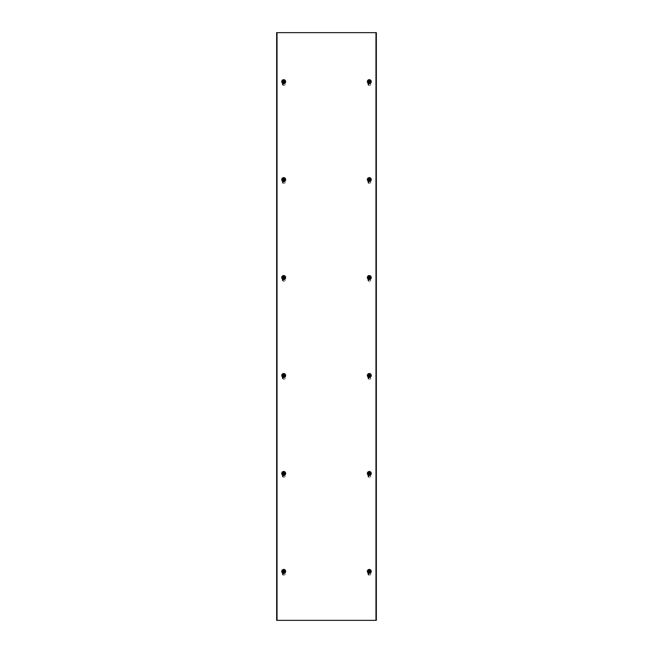 <?xml version="1.0" encoding="UTF-8"?>
<svg xmlns="http://www.w3.org/2000/svg" width="653" height="653" viewBox="0 0 653 653"><rect width="100%" height="100%" fill="white"/><g stroke="black" fill="none" stroke-linecap="round" stroke-linejoin="round"><path stroke-width="0.49" stroke-dasharray="3.27 2.45" d="M276.643 32.65L376.357 32.65L376.357 620.35L376.161 32.65L376.161 620.35L276.839 620.35L276.839 32.65L276.643 620.35L276.643 32.65M370.529 571.375A1.224 1.224 0 0 1 369.304 572.599A1.224 1.224 0 0 1 368.08 571.375A1.224 1.224 0 0 1 369.304 570.151A1.224 1.224 0 0 1 370.529 571.375A1.224 1.224 0 0 1 369.304 572.599A1.224 1.224 0 0 1 368.08 571.375A1.224 1.224 0 0 1 369.304 570.151A1.224 1.224 0 0 1 370.529 571.375M282.471 571.375A1.224 1.224 0 0 0 283.696 572.599A1.224 1.224 0 0 0 284.92 571.375A1.224 1.224 0 0 0 283.696 570.151A1.224 1.224 0 0 0 282.471 571.375A1.224 1.224 0 0 0 283.696 572.599A1.224 1.224 0 0 0 284.92 571.375A1.224 1.224 0 0 0 283.696 570.151A1.224 1.224 0 0 0 282.471 571.375M370.529 473.425A1.224 1.224 0 0 1 369.304 474.649A1.224 1.224 0 0 1 368.08 473.425A1.224 1.224 0 0 1 369.304 472.201A1.224 1.224 0 0 1 370.529 473.425A1.224 1.224 0 0 1 369.304 474.649A1.224 1.224 0 0 1 368.08 473.425A1.224 1.224 0 0 1 369.304 472.201A1.224 1.224 0 0 1 370.529 473.425M282.471 473.425A1.224 1.224 0 0 0 283.696 474.649A1.224 1.224 0 0 0 284.92 473.425A1.224 1.224 0 0 0 283.696 472.201A1.224 1.224 0 0 0 282.471 473.425A1.224 1.224 0 0 0 283.696 474.649A1.224 1.224 0 0 0 284.92 473.425A1.224 1.224 0 0 0 283.696 472.201A1.224 1.224 0 0 0 282.471 473.425M370.529 375.475A1.224 1.224 0 0 1 369.304 376.699A1.224 1.224 0 0 1 368.08 375.475A1.224 1.224 0 0 1 369.304 374.251A1.224 1.224 0 0 1 370.529 375.475A1.224 1.224 0 0 1 369.304 376.699A1.224 1.224 0 0 1 368.08 375.475A1.224 1.224 0 0 1 369.304 374.251A1.224 1.224 0 0 1 370.529 375.475M282.471 375.475A1.224 1.224 0 0 0 283.696 376.699A1.224 1.224 0 0 0 284.92 375.475A1.224 1.224 0 0 0 283.696 374.251A1.224 1.224 0 0 0 282.471 375.475A1.224 1.224 0 0 0 283.696 376.699A1.224 1.224 0 0 0 284.92 375.475A1.224 1.224 0 0 0 283.696 374.251A1.224 1.224 0 0 0 282.471 375.475M370.529 277.525A1.224 1.224 0 0 1 369.304 278.749A1.224 1.224 0 0 1 368.08 277.525A1.224 1.224 0 0 1 369.304 276.301A1.224 1.224 0 0 1 370.529 277.525A1.224 1.224 0 0 1 369.304 278.749A1.224 1.224 0 0 1 368.08 277.525A1.224 1.224 0 0 1 369.304 276.301A1.224 1.224 0 0 1 370.529 277.525M282.471 277.525A1.224 1.224 0 0 0 283.696 278.749A1.224 1.224 0 0 0 284.92 277.525A1.224 1.224 0 0 0 283.696 276.301A1.224 1.224 0 0 0 282.471 277.525A1.224 1.224 0 0 0 283.696 278.749A1.224 1.224 0 0 0 284.92 277.525A1.224 1.224 0 0 0 283.696 276.301A1.224 1.224 0 0 0 282.471 277.525M370.529 179.575A1.224 1.224 0 0 1 369.304 180.799A1.224 1.224 0 0 1 368.08 179.575A1.224 1.224 0 0 1 369.304 178.351A1.224 1.224 0 0 1 370.529 179.575A1.224 1.224 0 0 1 369.304 180.799A1.224 1.224 0 0 1 368.08 179.575A1.224 1.224 0 0 1 369.304 178.351A1.224 1.224 0 0 1 370.529 179.575M282.471 179.575A1.224 1.224 0 0 0 283.696 180.799A1.224 1.224 0 0 0 284.92 179.575A1.224 1.224 0 0 0 283.696 178.351A1.224 1.224 0 0 0 282.471 179.575A1.224 1.224 0 0 0 283.696 180.799A1.224 1.224 0 0 0 284.92 179.575A1.224 1.224 0 0 0 283.696 178.351A1.224 1.224 0 0 0 282.471 179.575M370.529 81.625A1.224 1.224 0 0 1 369.304 82.849A1.224 1.224 0 0 1 368.08 81.625A1.224 1.224 0 0 1 369.304 80.401A1.224 1.224 0 0 1 370.529 81.625A1.224 1.224 0 0 1 369.304 82.849A1.224 1.224 0 0 1 368.08 81.625A1.224 1.224 0 0 1 369.304 80.401A1.224 1.224 0 0 1 370.529 81.625M282.471 81.625A1.224 1.224 0 0 0 283.696 82.849A1.224 1.224 0 0 0 284.92 81.625A1.224 1.224 0 0 0 283.696 80.401A1.224 1.224 0 0 0 282.471 81.625A1.224 1.224 0 0 0 283.696 82.849A1.224 1.224 0 0 0 284.92 81.625A1.224 1.224 0 0 0 283.696 80.401A1.224 1.224 0 0 0 282.471 81.625M368.659 570.314L368.431 570.093A1.551 1.551 0 0 1 370.178 570.093L369.949 570.314A1.241 1.241 0 0 0 368.659 570.314L368.725 570.387A1.143 1.143 0 0 0 368.316 570.795L367.941 570.42A1.665 1.665 0 0 0 367.655 571.604L367.655 571.604A1.665 1.665 0 0 0 367.941 572.33L368.316 571.955A1.143 1.143 0 0 0 368.725 572.363L368.349 572.738A1.665 1.665 0 0 0 369.076 573.024L369.076 573.024A1.665 1.665 0 0 0 369.533 573.024L369.533 573.024A1.665 1.665 0 0 0 370.259 572.738L369.884 572.363A1.143 1.143 0 0 0 370.292 571.955L370.667 572.33A1.665 1.665 0 0 0 370.953 571.604L371.247 571.636A1.959 1.959 0 0 1 367.361 571.636A1.959 1.959 0 0 1 369.565 569.432A1.959 1.959 0 0 1 371.247 571.114L370.953 571.146A1.665 1.665 0 0 1 370.953 571.604A1.665 1.665 0 0 0 370.667 570.42L370.292 570.795A1.143 1.143 0 0 0 369.304 570.232A1.143 1.143 0 0 1 370.447 571.375A1.143 1.143 0 0 1 369.304 572.518A1.143 1.143 0 0 0 369.884 572.363L370.259 572.738M370.586 570.502A1.551 1.551 0 0 1 370.586 572.248L370.365 572.02A1.241 1.241 0 0 0 370.365 570.73L370.667 570.42M370.365 570.73L370.292 570.795A1.143 1.143 0 0 1 370.292 571.955L370.365 572.02M369.884 570.387A1.143 1.143 0 0 0 368.161 571.375A1.143 1.143 0 0 0 369.304 572.518A1.143 1.143 0 0 1 368.725 572.363L368.659 572.436A1.241 1.241 0 0 0 369.949 572.436M368.969 572.175L369.835 571.979L369.835 570.771L368.969 570.575L368.969 572.175L369.81 571.963L369.81 570.787L368.798 570.787L368.994 572.159M369.304 570.738L369.304 572.012L369.304 570.738M369.059 571.13L369.549 571.13L369.304 571.865L368.912 571.13M368.725 570.387A1.143 1.143 0 0 1 369.304 570.232A1.143 1.143 0 0 0 368.725 570.387L368.349 570.012A1.665 1.665 0 0 1 369.076 569.726L369.076 569.726A1.665 1.665 0 0 1 369.533 569.726L369.533 569.726A1.665 1.665 0 0 0 369.076 569.726L369.059 569.726M370.259 570.012A1.665 1.665 0 0 0 369.533 569.726M370.953 571.146L371.247 571.114A1.959 1.959 0 0 1 371.247 571.636L370.953 571.604M369.533 573.024A1.665 1.665 0 0 1 369.076 573.024L369.059 573.024M370.178 572.657A1.551 1.551 0 0 1 368.431 572.657M368.243 572.02L368.316 571.955A1.143 1.143 0 0 1 368.316 570.795L368.243 570.73A1.241 1.241 0 0 0 368.243 572.02L367.941 572.33M367.655 571.13L367.655 571.146A1.665 1.665 0 0 0 367.655 571.604M368.023 572.248A1.551 1.551 0 0 1 368.023 570.502M368.57 572.942L367.933 572.942L367.933 574.477L368.57 572.942L370.675 572.746L370.675 574.534A1.763 1.526 0 0 1 368.961 575.073L368.961 575.269A1.763 1.526 180 0 0 370.675 574.73M367.933 573.334L370.675 573.334L367.933 573.334L367.933 570.461A1.763 1.763 0 0 1 369.304 569.808A1.763 1.763 0 0 0 367.933 570.461L367.933 572.746L370.675 572.746L367.933 572.746L367.933 573.448L370.675 573.432M367.933 574.477L368.667 575.154L368.129 574.305M368.961 575.073L368.961 573.236L368.961 575.073M368.57 573.334L368.961 575.269L368.961 573.334M370.675 574.534L370.675 572.942L367.933 572.942M370.675 570.461L370.675 572.746L370.675 570.461A1.763 1.763 0 0 0 369.304 569.808A1.763 1.763 0 0 1 370.675 570.461M368.749 570.551L369.859 570.551L369.859 572.199L368.749 572.199L368.749 570.551L368.749 572.199L369.859 572.199L369.859 570.551L368.749 570.551M368.659 472.364L368.431 472.143A1.551 1.551 0 0 1 370.178 472.143L369.949 472.364A1.241 1.241 0 0 0 368.659 472.364L368.725 472.437A1.143 1.143 0 0 0 368.316 472.845L367.941 472.47A1.665 1.665 0 0 0 367.655 473.654L367.655 473.654A1.665 1.665 0 0 0 367.941 474.38L368.316 474.005A1.143 1.143 0 0 0 368.725 474.413L368.349 474.788A1.665 1.665 0 0 0 369.076 475.074L369.076 475.074A1.665 1.665 0 0 0 369.533 475.074L369.533 475.074A1.665 1.665 0 0 0 370.259 474.788L369.884 474.413A1.143 1.143 0 0 0 370.292 474.005L370.667 474.38A1.665 1.665 0 0 0 370.953 473.654L371.247 473.686A1.959 1.959 0 0 1 367.361 473.686A1.959 1.959 0 0 1 369.565 471.482A1.959 1.959 0 0 1 371.247 473.164L370.953 473.196A1.665 1.665 0 0 1 370.953 473.654A1.665 1.665 0 0 0 370.667 472.47L370.292 472.845A1.143 1.143 0 0 0 369.304 472.282A1.143 1.143 0 0 1 370.447 473.425A1.143 1.143 0 0 1 369.304 474.568A1.143 1.143 0 0 0 369.884 474.413L370.259 474.788M370.586 472.552A1.551 1.551 0 0 1 370.586 474.298L370.365 474.07A1.241 1.241 0 0 0 370.365 472.78L370.667 472.47M370.365 472.78L370.292 472.845A1.143 1.143 0 0 1 370.292 474.005L370.365 474.07M369.884 472.437A1.143 1.143 0 0 0 368.161 473.425A1.143 1.143 0 0 0 369.304 474.568A1.143 1.143 0 0 1 368.725 474.413L368.659 474.486A1.241 1.241 0 0 0 369.949 474.486M368.969 474.225L369.835 474.029L369.835 472.821L368.969 472.625L368.969 474.225L369.81 474.013L369.81 472.837L368.798 472.837L368.994 474.209M369.304 472.788L369.304 474.062L369.304 472.788M369.059 473.18L369.549 473.18L369.304 473.915L368.912 473.18M368.725 472.437A1.143 1.143 0 0 1 369.304 472.282A1.143 1.143 0 0 0 368.725 472.437L368.349 472.062A1.665 1.665 0 0 1 369.076 471.776L369.076 471.776A1.665 1.665 0 0 1 369.533 471.776L369.533 471.776A1.665 1.665 0 0 0 369.076 471.776L369.059 471.776M370.259 472.062A1.665 1.665 0 0 0 369.533 471.776M370.953 473.196L371.247 473.164A1.959 1.959 0 0 1 371.247 473.686L370.953 473.654M369.533 475.074A1.665 1.665 0 0 1 369.076 475.074L369.059 475.074M370.178 474.707A1.551 1.551 0 0 1 368.431 474.707M368.243 474.07L368.316 474.005A1.143 1.143 0 0 1 368.316 472.845L368.243 472.78A1.241 1.241 0 0 0 368.243 474.07L367.941 474.38M367.655 473.18L367.655 473.196A1.665 1.665 0 0 0 367.655 473.654M368.023 474.298A1.551 1.551 0 0 1 368.023 472.552M368.57 474.992L367.933 474.992L367.933 476.527L368.57 474.992L370.675 474.796L370.675 476.584A1.763 1.526 0 0 1 368.961 477.123L368.961 477.319A1.763 1.526 180 0 0 370.675 476.78M367.933 475.384L370.675 475.384L367.933 475.384L367.933 472.511A1.763 1.763 0 0 1 369.304 471.858A1.763 1.763 0 0 0 367.933 472.511L367.933 474.796L370.675 474.796L367.933 474.796L367.933 475.498L370.675 475.482M367.933 476.527L368.667 477.204L368.129 476.355M368.961 477.123L368.961 475.286L368.961 477.123M368.57 475.384L368.961 477.319L368.961 475.384M370.675 476.584L370.675 474.992L367.933 474.992M370.675 472.511L370.675 474.796L370.675 472.511A1.763 1.763 0 0 0 369.304 471.858A1.763 1.763 0 0 1 370.675 472.511M368.749 472.601L369.859 472.601L369.859 474.249L368.749 474.249L368.749 472.601L368.749 474.249L369.859 474.249L369.859 472.601L368.749 472.601M368.659 374.414L368.431 374.193A1.551 1.551 0 0 1 370.178 374.193L369.949 374.414A1.241 1.241 0 0 0 368.659 374.414L368.725 374.487A1.143 1.143 0 0 0 368.316 374.895L367.941 374.52A1.665 1.665 0 0 0 367.655 375.704L367.655 375.704A1.665 1.665 0 0 0 367.941 376.43L368.316 376.055A1.143 1.143 0 0 0 368.725 376.463L368.349 376.838A1.665 1.665 0 0 0 369.076 377.124L369.076 377.124A1.665 1.665 0 0 0 369.533 377.124L369.533 377.124A1.665 1.665 0 0 0 370.259 376.838L369.884 376.463A1.143 1.143 0 0 0 370.292 376.055L370.667 376.43A1.665 1.665 0 0 0 370.953 375.704L371.247 375.736A1.959 1.959 0 0 1 367.361 375.736A1.959 1.959 0 0 1 369.565 373.532A1.959 1.959 0 0 1 371.247 375.214L370.953 375.246A1.665 1.665 0 0 1 370.953 375.704A1.665 1.665 0 0 0 370.667 374.52L370.292 374.895A1.143 1.143 0 0 0 369.304 374.332A1.143 1.143 0 0 1 370.447 375.475A1.143 1.143 0 0 1 369.304 376.618A1.143 1.143 0 0 0 369.884 376.463L370.259 376.838M370.586 374.602A1.551 1.551 0 0 1 370.586 376.348L370.365 376.12A1.241 1.241 0 0 0 370.365 374.83L370.667 374.52M370.365 374.83L370.292 374.895A1.143 1.143 0 0 1 370.292 376.055L370.365 376.12M369.884 374.487A1.143 1.143 0 0 0 368.161 375.475A1.143 1.143 0 0 0 369.304 376.618A1.143 1.143 0 0 1 368.725 376.463L368.659 376.536A1.241 1.241 0 0 0 369.949 376.536M368.969 376.275L369.835 376.079L369.835 374.871L368.969 374.675L368.969 376.275L369.81 376.063L369.81 374.887L368.798 374.887L368.994 376.259M369.304 374.838L369.304 376.112L369.304 374.838M369.059 375.23L369.549 375.23L369.304 375.965L368.912 375.23M368.725 374.487A1.143 1.143 0 0 1 369.304 374.332A1.143 1.143 0 0 0 368.725 374.487L368.349 374.112A1.665 1.665 0 0 1 369.076 373.826L369.076 373.826A1.665 1.665 0 0 1 369.533 373.826L369.533 373.826A1.665 1.665 0 0 0 369.076 373.826L369.059 373.826M370.259 374.112A1.665 1.665 0 0 0 369.533 373.826M370.953 375.246L371.247 375.214A1.959 1.959 0 0 1 371.247 375.736L370.953 375.704M369.533 377.124A1.665 1.665 0 0 1 369.076 377.124L369.059 377.124M370.178 376.757A1.551 1.551 0 0 1 368.431 376.757M368.243 376.12L368.316 376.055A1.143 1.143 0 0 1 368.316 374.895L368.243 374.83A1.241 1.241 0 0 0 368.243 376.12L367.941 376.43M367.655 375.23L367.655 375.246A1.665 1.665 0 0 0 367.655 375.704M368.023 376.348A1.551 1.551 0 0 1 368.023 374.602M368.57 377.042L367.933 377.042L367.933 378.577L368.57 377.042L370.675 376.846L370.675 378.634A1.763 1.526 0 0 1 368.961 379.173L368.961 379.369A1.763 1.526 180 0 0 370.675 378.83M367.933 377.434L370.675 377.434L367.933 377.434L367.933 374.561A1.763 1.763 0 0 1 369.304 373.908A1.763 1.763 0 0 0 367.933 374.561L367.933 376.846L370.675 376.846L367.933 376.846L367.933 377.548L370.675 377.532M367.933 378.577L368.863 379.083L368.129 378.405M368.961 379.173L368.961 377.336L368.961 379.173M368.57 377.434L368.961 379.369L368.961 377.434M370.675 378.634L370.675 377.042L367.933 377.042M370.675 374.561L370.675 376.846L370.675 374.561A1.763 1.763 0 0 0 369.304 373.908A1.763 1.763 0 0 1 370.675 374.561M368.749 374.651L369.859 374.651L369.859 376.299L368.749 376.299L368.749 374.651L368.749 376.299L369.859 376.299L369.859 374.651L368.749 374.651M368.659 276.464L368.431 276.243A1.551 1.551 0 0 1 370.178 276.243L369.949 276.464A1.241 1.241 0 0 0 368.659 276.464L368.725 276.537A1.143 1.143 0 0 0 368.316 276.945L367.941 276.57A1.665 1.665 0 0 0 367.655 277.754L367.655 277.754A1.665 1.665 0 0 0 367.941 278.48L368.316 278.105A1.143 1.143 0 0 0 368.725 278.513L368.349 278.888A1.665 1.665 0 0 0 369.076 279.174L369.076 279.174A1.665 1.665 0 0 0 369.533 279.174L369.533 279.174A1.665 1.665 0 0 0 370.259 278.888L369.884 278.513A1.143 1.143 0 0 0 370.292 278.105L370.667 278.48A1.665 1.665 0 0 0 370.953 277.754L371.247 277.786A1.959 1.959 0 0 1 367.361 277.786A1.959 1.959 0 0 1 369.565 275.582A1.959 1.959 0 0 1 371.247 277.264L370.953 277.296A1.665 1.665 0 0 1 370.953 277.754A1.665 1.665 0 0 0 370.667 276.57L370.292 276.945A1.143 1.143 0 0 0 369.304 276.382A1.143 1.143 0 0 1 370.447 277.525A1.143 1.143 0 0 1 369.304 278.668A1.143 1.143 0 0 0 369.884 278.513L370.259 278.888M370.586 276.652A1.551 1.551 0 0 1 370.586 278.398L370.365 278.17A1.241 1.241 0 0 0 370.365 276.88L370.667 276.57M370.365 276.88L370.292 276.945A1.143 1.143 0 0 1 370.292 278.105L370.365 278.17M369.884 276.537A1.143 1.143 0 0 0 368.161 277.525A1.143 1.143 0 0 0 369.304 278.668A1.143 1.143 0 0 1 368.725 278.513L368.659 278.586A1.241 1.241 0 0 0 369.949 278.586M368.969 278.325L369.835 278.129L369.835 276.921L368.969 276.725L368.969 278.325L369.81 278.113L369.81 276.937L368.798 276.937L368.994 278.309M369.304 276.888L369.304 278.162L369.304 276.888M369.059 277.28L369.549 277.28L369.304 278.015L368.912 277.28M368.725 276.537A1.143 1.143 0 0 1 369.304 276.382A1.143 1.143 0 0 0 368.725 276.537L368.349 276.162A1.665 1.665 0 0 1 369.076 275.876L369.076 275.876A1.665 1.665 0 0 1 369.533 275.876L369.533 275.876A1.665 1.665 0 0 0 369.076 275.876L369.059 275.876M370.259 276.162A1.665 1.665 0 0 0 369.533 275.876M370.953 277.296L371.247 277.264A1.959 1.959 0 0 1 371.247 277.786L370.953 277.754M369.533 279.174A1.665 1.665 0 0 1 369.076 279.174L369.059 279.174M370.178 278.807A1.551 1.551 0 0 1 368.431 278.807M368.243 278.17L368.316 278.105A1.143 1.143 0 0 1 368.316 276.945L368.243 276.88A1.241 1.241 0 0 0 368.243 278.17L367.941 278.48M367.655 277.28L367.655 277.296A1.665 1.665 0 0 0 367.655 277.754M368.023 278.398A1.551 1.551 0 0 1 368.023 276.652M368.57 279.092L367.933 279.092L367.933 280.627L368.57 279.092L370.675 278.896L370.675 280.684A1.763 1.526 0 0 1 368.961 281.223L368.961 281.419A1.763 1.526 180 0 0 370.675 280.88M367.933 279.484L370.675 279.484L367.933 279.484L367.933 276.611A1.763 1.763 0 0 1 369.304 275.958A1.763 1.763 0 0 0 367.933 276.611L367.933 278.896L370.675 278.896L367.933 278.896L367.933 279.598L370.675 279.582M367.933 280.627L368.863 281.133L368.129 280.455M368.961 281.223L368.961 279.386L368.961 281.223M368.57 279.484L368.961 281.419L368.961 279.484M370.675 280.684L370.675 279.092L367.933 279.092M370.675 276.611L370.675 278.896L370.675 276.611A1.763 1.763 0 0 0 369.304 275.958A1.763 1.763 0 0 1 370.675 276.611M368.749 276.701L369.859 276.701L369.859 278.349L368.749 278.349L368.749 276.701L368.749 278.349L369.859 278.349L369.859 276.701L368.749 276.701M368.659 178.514L368.431 178.293A1.551 1.551 0 0 1 370.178 178.293L369.949 178.514A1.241 1.241 0 0 0 368.659 178.514L368.725 178.587A1.143 1.143 0 0 0 368.316 178.995L367.941 178.62A1.665 1.665 0 0 0 367.655 179.804L367.655 179.804A1.665 1.665 0 0 0 367.941 180.53L368.316 180.155A1.143 1.143 0 0 0 368.725 180.563L368.349 180.938A1.665 1.665 0 0 0 369.076 181.224L369.076 181.224A1.665 1.665 0 0 0 369.533 181.224L369.533 181.224A1.665 1.665 0 0 0 370.259 180.938L369.884 180.563A1.143 1.143 0 0 0 370.292 180.155L370.667 180.53A1.665 1.665 0 0 0 370.953 179.804L371.247 179.836A1.959 1.959 0 0 1 367.361 179.836A1.959 1.959 0 0 1 369.565 177.632A1.959 1.959 0 0 1 371.247 179.314L370.953 179.346A1.665 1.665 0 0 1 370.953 179.804A1.665 1.665 0 0 0 370.667 178.62L370.292 178.995A1.143 1.143 0 0 0 369.304 178.432A1.143 1.143 0 0 1 370.447 179.575A1.143 1.143 0 0 1 369.304 180.718A1.143 1.143 0 0 0 369.884 180.563L370.259 180.938M370.586 178.702A1.551 1.551 0 0 1 370.586 180.448L370.365 180.22A1.241 1.241 0 0 0 370.365 178.93L370.667 178.62M370.365 178.93L370.292 178.995A1.143 1.143 0 0 1 370.292 180.155L370.365 180.22M369.884 178.587A1.143 1.143 0 0 0 368.161 179.575A1.143 1.143 0 0 0 369.304 180.718A1.143 1.143 0 0 1 368.725 180.563L368.659 180.636A1.241 1.241 0 0 0 369.949 180.636M368.969 180.375L369.835 180.179L369.835 178.971L368.969 178.775L368.969 180.375L369.81 180.163L369.81 178.987L368.798 178.987L368.994 180.359M369.304 178.938L369.304 180.212L369.304 178.938M369.059 179.33L369.549 179.33L369.304 180.065L368.912 179.33M368.725 178.587A1.143 1.143 0 0 1 369.304 178.432A1.143 1.143 0 0 0 368.725 178.587L368.349 178.212A1.665 1.665 0 0 1 369.076 177.926L369.076 177.926A1.665 1.665 0 0 1 369.533 177.926L369.533 177.926A1.665 1.665 0 0 0 369.076 177.926L369.059 177.926M370.259 178.212A1.665 1.665 0 0 0 369.533 177.926M370.953 179.346L371.247 179.314A1.959 1.959 0 0 1 371.247 179.836L370.953 179.804M369.533 181.224A1.665 1.665 0 0 1 369.076 181.224L369.059 181.224M370.178 180.857A1.551 1.551 0 0 1 368.431 180.857M368.243 180.22L368.316 180.155A1.143 1.143 0 0 1 368.316 178.995L368.243 178.93A1.241 1.241 0 0 0 368.243 180.22L367.941 180.53M367.655 179.33L367.655 179.346A1.665 1.665 0 0 0 367.655 179.804M368.023 180.448A1.551 1.551 0 0 1 368.023 178.702M368.57 181.142L367.933 181.142L367.933 182.677L368.57 181.142L370.675 180.946L370.675 182.734A1.763 1.526 0 0 1 368.961 183.273L368.961 183.469A1.763 1.526 180 0 0 370.675 182.93M367.933 181.534L370.675 181.534L367.933 181.534L367.933 178.661A1.763 1.763 0 0 1 369.304 178.008A1.763 1.763 0 0 0 367.933 178.661L367.933 180.946L370.675 180.946L367.933 180.946L367.933 181.648L370.675 181.632M367.933 182.677L368.667 183.354L368.129 182.505M368.961 183.273L368.961 181.436L368.961 183.273M368.57 181.534L368.961 183.469L368.961 181.534M370.675 182.734L370.675 181.142L367.933 181.142M370.675 178.661L370.675 180.946L370.675 178.661A1.763 1.763 0 0 0 369.304 178.008A1.763 1.763 0 0 1 370.675 178.661M368.749 178.751L369.859 178.751L369.859 180.399L368.749 180.399L368.749 178.751L368.749 180.399L369.859 180.399L369.859 178.751L368.749 178.751M368.659 80.564L368.431 80.343A1.551 1.551 0 0 1 370.178 80.343L369.949 80.564A1.241 1.241 0 0 0 368.659 80.564L368.725 80.637A1.143 1.143 0 0 0 368.316 81.045L367.941 80.67A1.665 1.665 0 0 0 367.655 81.854L367.655 81.854A1.665 1.665 0 0 0 367.941 82.58L368.316 82.205A1.143 1.143 0 0 0 368.725 82.613L368.349 82.988A1.665 1.665 0 0 0 369.076 83.274L369.076 83.274A1.665 1.665 0 0 0 369.533 83.274L369.533 83.274A1.665 1.665 0 0 0 370.259 82.988L369.884 82.613A1.143 1.143 0 0 0 370.292 82.205L370.667 82.58A1.665 1.665 0 0 0 370.953 81.854L371.247 81.886A1.959 1.959 0 0 1 367.361 81.886A1.959 1.959 0 0 1 369.565 79.682A1.959 1.959 0 0 1 371.247 81.364L370.953 81.396A1.665 1.665 0 0 1 370.953 81.854A1.665 1.665 0 0 0 370.667 80.67L370.292 81.045A1.143 1.143 0 0 0 369.304 80.482A1.143 1.143 0 0 1 370.447 81.625A1.143 1.143 0 0 1 369.304 82.768A1.143 1.143 0 0 0 369.884 82.613L370.259 82.988M370.586 80.752A1.551 1.551 0 0 1 370.586 82.498L370.365 82.27A1.241 1.241 0 0 0 370.365 80.98L370.667 80.67M370.365 80.98L370.292 81.045A1.143 1.143 0 0 1 370.292 82.205L370.365 82.27M369.884 80.637A1.143 1.143 0 0 0 368.161 81.625A1.143 1.143 0 0 0 369.304 82.768A1.143 1.143 0 0 1 368.725 82.613L368.659 82.686A1.241 1.241 0 0 0 369.949 82.686M368.969 82.425L369.835 82.229L369.835 81.021L368.969 80.825L368.969 82.425L369.81 82.213L369.81 81.037L368.798 81.037L368.994 82.409M369.304 80.988L369.304 82.262L369.304 80.988M369.059 81.38L369.549 81.38L369.304 82.115L368.912 81.38M368.725 80.637A1.143 1.143 0 0 1 369.304 80.482A1.143 1.143 0 0 0 368.725 80.637L368.349 80.262A1.665 1.665 0 0 1 369.076 79.976L369.076 79.976A1.665 1.665 0 0 1 369.533 79.976L369.533 79.976A1.665 1.665 0 0 0 369.076 79.976L369.059 79.976M370.259 80.262A1.665 1.665 0 0 0 369.533 79.976M370.953 81.396L371.247 81.364A1.959 1.959 0 0 1 371.247 81.886L370.953 81.854M369.533 83.274A1.665 1.665 0 0 1 369.076 83.274L369.059 83.274M370.178 82.907A1.551 1.551 0 0 1 368.431 82.907M368.243 82.27L368.316 82.205A1.143 1.143 0 0 1 368.316 81.045L368.243 80.98A1.241 1.241 0 0 0 368.243 82.27L367.941 82.58M367.655 81.38L367.655 81.396A1.665 1.665 0 0 0 367.655 81.854M368.023 82.498A1.551 1.551 0 0 1 368.023 80.752M368.57 83.192L367.933 83.192L367.933 84.727L368.57 83.192L370.675 82.996L370.675 84.784A1.763 1.526 0 0 1 368.961 85.323L368.961 85.519A1.763 1.526 180 0 0 370.675 84.98M367.933 83.584L370.675 83.584L367.933 83.584L367.933 80.711A1.763 1.763 0 0 1 369.304 80.058A1.763 1.763 0 0 0 367.933 80.711L367.933 82.996L370.675 82.996L367.933 82.996L367.933 83.698L370.675 83.682M367.933 84.727L368.667 85.404L368.129 84.555M368.961 85.323L368.961 83.486L368.961 85.323M368.57 83.584L368.961 85.519L368.961 83.584M370.675 84.784L370.675 83.192L367.933 83.192M370.675 80.711L370.675 82.996L370.675 80.711A1.763 1.763 0 0 0 369.304 80.058A1.763 1.763 0 0 1 370.675 80.711M368.749 80.801L369.859 80.801L369.859 82.449L368.749 82.449L368.749 80.801L368.749 82.449L369.859 82.449L369.859 80.801L368.749 80.801M283.051 570.314L282.822 570.093A1.551 1.551 0 0 1 284.569 570.093L284.341 570.314A1.241 1.241 0 0 0 283.051 570.314L283.116 570.387A1.143 1.143 0 0 0 282.708 570.795L282.333 570.42A1.665 1.665 0 0 0 282.047 571.604L282.047 571.604A1.665 1.665 0 0 0 282.333 572.33L282.708 571.955A1.143 1.143 0 0 0 283.116 572.363L282.741 572.738A1.665 1.665 0 0 0 283.467 573.024L283.467 573.024A1.665 1.665 0 0 0 283.924 573.024L283.924 573.024A1.665 1.665 0 0 0 284.651 572.738L284.275 572.363A1.143 1.143 0 0 0 284.684 571.955L285.059 572.33A1.665 1.665 0 0 0 285.345 571.604L285.639 571.636A1.959 1.959 0 0 1 281.753 571.636A1.959 1.959 0 0 1 283.957 569.432A1.959 1.959 0 0 1 285.639 571.114L285.345 571.146A1.665 1.665 0 0 1 285.345 571.604A1.665 1.665 0 0 0 285.059 570.42L284.684 570.795A1.143 1.143 0 0 0 283.696 570.232A1.143 1.143 0 0 1 284.839 571.375A1.143 1.143 0 0 1 283.696 572.518A1.143 1.143 0 0 0 284.275 572.363L284.651 572.738M284.977 570.502A1.551 1.551 0 0 1 284.977 572.248L284.757 572.02A1.241 1.241 0 0 0 284.757 570.73L285.059 570.42M284.757 570.73L284.684 570.795A1.143 1.143 0 0 1 284.684 571.955L284.757 572.02M284.275 570.387A1.143 1.143 0 0 0 282.553 571.375A1.143 1.143 0 0 0 283.696 572.518A1.143 1.143 0 0 1 283.116 572.363L283.051 572.436A1.241 1.241 0 0 0 284.341 572.436M283.361 572.175L284.226 571.979L284.226 570.771L283.361 570.575L283.361 572.175L284.202 571.963L284.202 570.787L283.19 570.787L283.386 572.159M283.696 570.738L283.696 572.012L283.696 570.738M283.451 571.13L283.941 571.13L283.696 571.865L283.304 571.13M283.116 570.387A1.143 1.143 0 0 1 283.696 570.232A1.143 1.143 0 0 0 283.116 570.387L282.741 570.012A1.665 1.665 0 0 1 283.924 569.726L283.941 569.726A1.665 1.665 0 0 0 283.467 569.726L283.467 569.726M284.651 570.012A1.665 1.665 0 0 0 283.924 569.726L283.924 569.726M285.345 571.146L285.639 571.114A1.959 1.959 0 0 1 285.639 571.636L285.345 571.604M283.924 573.024A1.665 1.665 0 0 1 283.467 573.024M284.569 572.657A1.551 1.551 0 0 1 282.822 572.657M282.635 572.02L282.708 571.955A1.143 1.143 0 0 1 282.708 570.795L282.635 570.73A1.241 1.241 0 0 0 282.635 572.02L282.333 572.33M282.047 571.13L282.047 571.146A1.665 1.665 0 0 0 282.047 571.604M282.414 572.248A1.551 1.551 0 0 1 282.414 570.502M282.961 572.942L282.325 572.942L282.325 574.477L282.961 572.942L285.067 572.746L285.067 574.534A1.763 1.526 0 0 1 283.353 575.073L283.353 575.269A1.763 1.526 180 0 0 285.067 574.73M282.325 573.334L285.067 573.334L282.325 573.334L282.325 570.461A1.763 1.763 0 0 1 283.696 569.808A1.763 1.763 0 0 0 282.325 570.461L282.325 572.746L285.067 572.746L282.325 572.746L282.325 573.448L285.067 573.432M282.325 574.477L283.059 575.154L282.52 574.305M283.353 575.073L283.353 573.236L283.353 575.073M282.961 573.334L283.353 575.269L283.353 573.334M285.067 574.534L285.067 572.942L282.325 572.942M285.067 570.461L285.067 572.746L285.067 570.461A1.763 1.763 0 0 0 283.696 569.808A1.763 1.763 0 0 1 285.067 570.461M283.141 570.551L284.251 570.551L284.251 572.199L283.141 572.199L283.141 570.551L283.141 572.199L284.251 572.199L284.251 570.551L283.141 570.551M283.051 472.364L282.822 472.143A1.551 1.551 0 0 1 284.569 472.143L284.341 472.364A1.241 1.241 0 0 0 283.051 472.364L283.116 472.437A1.143 1.143 0 0 0 282.708 472.845L282.333 472.47A1.665 1.665 0 0 0 282.047 473.654L282.047 473.654A1.665 1.665 0 0 0 282.333 474.38L282.708 474.005A1.143 1.143 0 0 0 283.116 474.413L282.741 474.788A1.665 1.665 0 0 0 283.467 475.074L283.467 475.074A1.665 1.665 0 0 0 283.924 475.074L283.924 475.074A1.665 1.665 0 0 0 284.651 474.788L284.275 474.413A1.143 1.143 0 0 0 284.684 474.005L285.059 474.38A1.665 1.665 0 0 0 285.345 473.654L285.639 473.686A1.959 1.959 0 0 1 281.753 473.686A1.959 1.959 0 0 1 283.957 471.482A1.959 1.959 0 0 1 285.639 473.164L285.345 473.196A1.665 1.665 0 0 1 285.345 473.654A1.665 1.665 0 0 0 285.059 472.47L284.684 472.845A1.143 1.143 0 0 0 283.696 472.282A1.143 1.143 0 0 1 284.839 473.425A1.143 1.143 0 0 1 283.696 474.568A1.143 1.143 0 0 0 284.275 474.413L284.651 474.788M284.977 472.552A1.551 1.551 0 0 1 284.977 474.298L284.757 474.07A1.241 1.241 0 0 0 284.757 472.78L285.059 472.47M284.757 472.78L284.684 472.845A1.143 1.143 0 0 1 284.684 474.005L284.757 474.07M284.275 472.437A1.143 1.143 0 0 0 282.553 473.425A1.143 1.143 0 0 0 283.696 474.568A1.143 1.143 0 0 1 283.116 474.413L283.051 474.486A1.241 1.241 0 0 0 284.341 474.486M283.361 474.225L284.226 474.029L284.226 472.821L283.361 472.625L283.361 474.225L284.202 474.013L284.202 472.837L283.19 472.837L283.386 474.209M283.696 472.788L283.696 474.062L283.696 472.788M283.451 473.18L283.941 473.18L283.696 473.915L283.304 473.18M283.116 472.437A1.143 1.143 0 0 1 283.696 472.282A1.143 1.143 0 0 0 283.116 472.437L282.741 472.062A1.665 1.665 0 0 1 283.924 471.776L283.941 471.776A1.665 1.665 0 0 0 283.467 471.776L283.467 471.776M284.651 472.062A1.665 1.665 0 0 0 283.924 471.776L283.924 471.776M285.345 473.196L285.639 473.164A1.959 1.959 0 0 1 285.639 473.686L285.345 473.654M283.924 475.074A1.665 1.665 0 0 1 283.467 475.074M284.569 474.707A1.551 1.551 0 0 1 282.822 474.707M282.635 474.07L282.708 474.005A1.143 1.143 0 0 1 282.708 472.845L282.635 472.78A1.241 1.241 0 0 0 282.635 474.07L282.333 474.38M282.047 473.18L282.047 473.196A1.665 1.665 0 0 0 282.047 473.654M282.414 474.298A1.551 1.551 0 0 1 282.414 472.552M282.961 474.992L282.325 474.992L282.325 476.527L282.961 474.992L285.067 474.796L285.067 476.584A1.763 1.526 0 0 1 283.353 477.123L283.353 477.319A1.763 1.526 180 0 0 285.067 476.78M282.325 475.384L285.067 475.384L282.325 475.384L282.325 472.511A1.763 1.763 0 0 1 283.696 471.858A1.763 1.763 0 0 0 282.325 472.511L282.325 474.796L285.067 474.796L282.325 474.796L282.325 475.498L285.067 475.482M282.325 476.527L283.059 477.204L282.52 476.355M283.353 477.123L283.353 475.286L283.353 477.123M282.961 475.384L283.353 477.319L283.353 475.384M285.067 476.584L285.067 474.992L282.325 474.992M285.067 472.511L285.067 474.796L285.067 472.511A1.763 1.763 0 0 0 283.696 471.858A1.763 1.763 0 0 1 285.067 472.511M283.141 472.601L284.251 472.601L284.251 474.249L283.141 474.249L283.141 472.601L283.141 474.249L284.251 474.249L284.251 472.601L283.141 472.601M283.051 374.414L282.822 374.193A1.551 1.551 0 0 1 284.569 374.193L284.341 374.414A1.241 1.241 0 0 0 283.051 374.414L283.116 374.487A1.143 1.143 0 0 0 282.708 374.895L282.333 374.52A1.665 1.665 0 0 0 282.047 375.704L282.047 375.704A1.665 1.665 0 0 0 282.333 376.43L282.708 376.055A1.143 1.143 0 0 0 283.116 376.463L282.741 376.838A1.665 1.665 0 0 0 283.467 377.124L283.467 377.124A1.665 1.665 0 0 0 283.924 377.124L283.924 377.124A1.665 1.665 0 0 0 284.651 376.838L284.275 376.463A1.143 1.143 0 0 0 284.684 376.055L285.059 376.43A1.665 1.665 0 0 0 285.345 375.704L285.639 375.736A1.959 1.959 0 0 1 281.753 375.736A1.959 1.959 0 0 1 283.957 373.532A1.959 1.959 0 0 1 285.639 375.214L285.345 375.246A1.665 1.665 0 0 1 285.345 375.704A1.665 1.665 0 0 0 285.059 374.52L284.684 374.895A1.143 1.143 0 0 0 283.696 374.332A1.143 1.143 0 0 1 284.839 375.475A1.143 1.143 0 0 1 283.696 376.618A1.143 1.143 0 0 0 284.275 376.463L284.651 376.838M284.977 374.602A1.551 1.551 0 0 1 284.977 376.348L284.757 376.12A1.241 1.241 0 0 0 284.757 374.83L285.059 374.52M284.757 374.83L284.684 374.895A1.143 1.143 0 0 1 284.684 376.055L284.757 376.12M284.275 374.487A1.143 1.143 0 0 0 282.553 375.475A1.143 1.143 0 0 0 283.696 376.618A1.143 1.143 0 0 1 283.116 376.463L283.051 376.536A1.241 1.241 0 0 0 284.341 376.536M283.361 376.275L284.226 376.079L284.226 374.871L283.361 374.675L283.361 376.275L284.202 376.063L284.202 374.887L283.19 374.887L283.386 376.259M283.696 374.838L283.696 376.112L283.696 374.838M283.451 375.23L283.941 375.23L283.696 375.965L283.304 375.23M283.116 374.487A1.143 1.143 0 0 1 283.696 374.332A1.143 1.143 0 0 0 283.116 374.487L282.741 374.112A1.665 1.665 0 0 1 283.924 373.826L283.941 373.826A1.665 1.665 0 0 0 283.467 373.826L283.467 373.826M284.651 374.112A1.665 1.665 0 0 0 283.924 373.826L283.924 373.826M285.345 375.246L285.639 375.214A1.959 1.959 0 0 1 285.639 375.736L285.345 375.704M283.924 377.124A1.665 1.665 0 0 1 283.467 377.124M284.569 376.757A1.551 1.551 0 0 1 282.822 376.757M282.635 376.12L282.708 376.055A1.143 1.143 0 0 1 282.708 374.895L282.635 374.83A1.241 1.241 0 0 0 282.635 376.12L282.333 376.43M282.047 375.23L282.047 375.246A1.665 1.665 0 0 0 282.047 375.704M282.414 376.348A1.551 1.551 0 0 1 282.414 374.602M282.961 377.042L282.325 377.042L282.325 378.577L282.961 377.042L285.067 376.846L285.067 378.634A1.763 1.526 0 0 1 283.353 379.173L283.353 379.369A1.763 1.526 180 0 0 285.067 378.83M282.325 377.434L285.067 377.434L282.325 377.434L282.325 374.561A1.763 1.763 0 0 1 283.696 373.908A1.763 1.763 0 0 0 282.325 374.561L282.325 376.846L285.067 376.846L282.325 376.846L282.325 377.548L285.067 377.532M282.325 378.577L283.255 379.083L282.52 378.405M283.353 379.173L283.353 377.336L283.353 379.173M282.961 377.434L283.353 379.369L283.353 377.434M285.067 378.634L285.067 377.042L282.325 377.042M285.067 374.561L285.067 376.846L285.067 374.561A1.763 1.763 0 0 0 283.696 373.908A1.763 1.763 0 0 1 285.067 374.561M283.141 374.651L284.251 374.651L284.251 376.299L283.141 376.299L283.141 374.651L283.141 376.299L284.251 376.299L284.251 374.651L283.141 374.651M283.051 276.464L282.822 276.243A1.551 1.551 0 0 1 284.569 276.243L284.341 276.464A1.241 1.241 0 0 0 283.051 276.464L283.116 276.537A1.143 1.143 0 0 0 282.708 276.945L282.333 276.57A1.665 1.665 0 0 0 282.047 277.754L282.047 277.754A1.665 1.665 0 0 0 282.333 278.48L282.708 278.105A1.143 1.143 0 0 0 283.116 278.513L282.741 278.888A1.665 1.665 0 0 0 283.467 279.174L283.467 279.174A1.665 1.665 0 0 0 283.924 279.174L283.924 279.174A1.665 1.665 0 0 0 284.651 278.888L284.275 278.513A1.143 1.143 0 0 0 284.684 278.105L285.059 278.48A1.665 1.665 0 0 0 285.345 277.754L285.639 277.786A1.959 1.959 0 0 1 281.753 277.786A1.959 1.959 0 0 1 283.957 275.582A1.959 1.959 0 0 1 285.639 277.264L285.345 277.296A1.665 1.665 0 0 1 285.345 277.754A1.665 1.665 0 0 0 285.059 276.57L284.684 276.945A1.143 1.143 0 0 0 283.696 276.382A1.143 1.143 0 0 1 284.839 277.525A1.143 1.143 0 0 1 283.696 278.668A1.143 1.143 0 0 0 284.275 278.513L284.651 278.888M284.977 276.652A1.551 1.551 0 0 1 284.977 278.398L284.757 278.17A1.241 1.241 0 0 0 284.757 276.88L285.059 276.57M284.757 276.88L284.684 276.945A1.143 1.143 0 0 1 284.684 278.105L284.757 278.17M284.275 276.537A1.143 1.143 0 0 0 282.553 277.525A1.143 1.143 0 0 0 283.696 278.668A1.143 1.143 0 0 1 283.116 278.513L283.051 278.586A1.241 1.241 0 0 0 284.341 278.586M283.361 278.325L284.226 278.129L284.226 276.921L283.361 276.725L283.361 278.325L284.202 278.113L284.202 276.937L283.19 276.937L283.386 278.309M283.696 276.888L283.696 278.162L283.696 276.888M283.451 277.28L283.941 277.28L283.696 278.015L283.304 277.28M283.116 276.537A1.143 1.143 0 0 1 283.696 276.382A1.143 1.143 0 0 0 283.116 276.537L282.741 276.162A1.665 1.665 0 0 1 283.924 275.876L283.941 275.876A1.665 1.665 0 0 0 283.467 275.876L283.467 275.876M284.651 276.162A1.665 1.665 0 0 0 283.924 275.876L283.924 275.876M285.345 277.296L285.639 277.264A1.959 1.959 0 0 1 285.639 277.786L285.345 277.754M283.924 279.174A1.665 1.665 0 0 1 283.467 279.174M284.569 278.807A1.551 1.551 0 0 1 282.822 278.807M282.635 278.17L282.708 278.105A1.143 1.143 0 0 1 282.708 276.945L282.635 276.88A1.241 1.241 0 0 0 282.635 278.17L282.333 278.48M282.047 277.28L282.047 277.296A1.665 1.665 0 0 0 282.047 277.754M282.414 278.398A1.551 1.551 0 0 1 282.414 276.652M282.961 279.092L282.325 279.092L282.325 280.627L282.961 279.092L285.067 278.896L285.067 280.684A1.763 1.526 0 0 1 283.353 281.223L283.353 281.419A1.763 1.526 180 0 0 285.067 280.88M282.325 279.484L285.067 279.484L282.325 279.484L282.325 276.611A1.763 1.763 0 0 1 283.696 275.958A1.763 1.763 0 0 0 282.325 276.611L282.325 278.896L285.067 278.896L282.325 278.896L282.325 279.598L285.067 279.582M282.325 280.627L283.255 281.133L282.52 280.455M283.353 281.223L283.353 279.386L283.353 281.223M282.961 279.484L283.353 281.419L283.353 279.484M285.067 280.684L285.067 279.092L282.325 279.092M285.067 276.611L285.067 278.896L285.067 276.611A1.763 1.763 0 0 0 283.696 275.958A1.763 1.763 0 0 1 285.067 276.611M283.141 276.701L284.251 276.701L284.251 278.349L283.141 278.349L283.141 276.701L283.141 278.349L284.251 278.349L284.251 276.701L283.141 276.701M283.051 178.514L282.822 178.293A1.551 1.551 0 0 1 284.569 178.293L284.341 178.514A1.241 1.241 0 0 0 283.051 178.514L283.116 178.587A1.143 1.143 0 0 0 282.708 178.995L282.333 178.62A1.665 1.665 0 0 0 282.047 179.804L282.047 179.804A1.665 1.665 0 0 0 282.333 180.53L282.708 180.155A1.143 1.143 0 0 0 283.116 180.563L282.741 180.938A1.665 1.665 0 0 0 283.467 181.224L283.467 181.224A1.665 1.665 0 0 0 283.924 181.224L283.924 181.224A1.665 1.665 0 0 0 284.651 180.938L284.275 180.563A1.143 1.143 0 0 0 284.684 180.155L285.059 180.53A1.665 1.665 0 0 0 285.345 179.804L285.639 179.836A1.959 1.959 0 0 1 281.753 179.836A1.959 1.959 0 0 1 283.957 177.632A1.959 1.959 0 0 1 285.639 179.314L285.345 179.346A1.665 1.665 0 0 1 285.345 179.804A1.665 1.665 0 0 0 285.059 178.62L284.684 178.995A1.143 1.143 0 0 0 283.696 178.432A1.143 1.143 0 0 1 284.839 179.575A1.143 1.143 0 0 1 283.696 180.718A1.143 1.143 0 0 0 284.275 180.563L284.651 180.938M284.977 178.702A1.551 1.551 0 0 1 284.977 180.448L284.757 180.22A1.241 1.241 0 0 0 284.757 178.93L285.059 178.62M284.757 178.93L284.684 178.995A1.143 1.143 0 0 1 284.684 180.155L284.757 180.22M284.275 178.587A1.143 1.143 0 0 0 282.553 179.575A1.143 1.143 0 0 0 283.696 180.718A1.143 1.143 0 0 1 283.116 180.563L283.051 180.636A1.241 1.241 0 0 0 284.341 180.636M283.361 180.375L284.226 180.179L284.226 178.971L283.361 178.775L283.361 180.375L284.202 180.163L284.202 178.987L283.19 178.987L283.386 180.359M283.696 178.938L283.696 180.212L283.696 178.938M283.451 179.33L283.941 179.33L283.696 180.065L283.304 179.33M283.116 178.587A1.143 1.143 0 0 1 283.696 178.432A1.143 1.143 0 0 0 283.116 178.587L282.741 178.212A1.665 1.665 0 0 1 283.924 177.926L283.941 177.926A1.665 1.665 0 0 0 283.467 177.926L283.467 177.926M284.651 178.212A1.665 1.665 0 0 0 283.924 177.926L283.924 177.926M285.345 179.346L285.639 179.314A1.959 1.959 0 0 1 285.639 179.836L285.345 179.804M283.924 181.224A1.665 1.665 0 0 1 283.467 181.224M284.569 180.857A1.551 1.551 0 0 1 282.822 180.857M282.635 180.22L282.708 180.155A1.143 1.143 0 0 1 282.708 178.995L282.635 178.93A1.241 1.241 0 0 0 282.635 180.22L282.333 180.53M282.047 179.33L282.047 179.346A1.665 1.665 0 0 0 282.047 179.804M282.414 180.448A1.551 1.551 0 0 1 282.414 178.702M282.961 181.142L282.325 181.142L282.325 182.677L282.961 181.142L285.067 180.946L285.067 182.734A1.763 1.526 0 0 1 283.353 183.273L283.353 183.469A1.763 1.526 180 0 0 285.067 182.93M282.325 181.534L285.067 181.534L282.325 181.534L282.325 178.661A1.763 1.763 0 0 1 283.696 178.008A1.763 1.763 0 0 0 282.325 178.661L282.325 180.946L285.067 180.946L282.325 180.946L282.325 181.648L285.067 181.632M282.325 182.677L283.059 183.354L282.52 182.505M283.353 183.273L283.353 181.436L283.353 183.273M282.961 181.534L283.353 183.469L283.353 181.534M285.067 182.734L285.067 181.142L282.325 181.142M285.067 178.661L285.067 180.946L285.067 178.661A1.763 1.763 0 0 0 283.696 178.008A1.763 1.763 0 0 1 285.067 178.661M283.141 178.751L284.251 178.751L284.251 180.399L283.141 180.399L283.141 178.751L283.141 180.399L284.251 180.399L284.251 178.751L283.141 178.751M283.051 80.564L282.822 80.343A1.551 1.551 0 0 1 284.569 80.343L284.341 80.564A1.241 1.241 0 0 0 283.051 80.564L283.116 80.637A1.143 1.143 0 0 0 282.708 81.045L282.333 80.67A1.665 1.665 0 0 0 282.047 81.854L282.047 81.854A1.665 1.665 0 0 0 282.333 82.58L282.708 82.205A1.143 1.143 0 0 0 283.116 82.613L282.741 82.988A1.665 1.665 0 0 0 283.467 83.274L283.467 83.274A1.665 1.665 0 0 0 283.924 83.274L283.924 83.274A1.665 1.665 0 0 0 284.651 82.988L284.275 82.613A1.143 1.143 0 0 0 284.684 82.205L285.059 82.58A1.665 1.665 0 0 0 285.345 81.854L285.639 81.886A1.959 1.959 0 0 1 281.753 81.886A1.959 1.959 0 0 1 283.957 79.682A1.959 1.959 0 0 1 285.639 81.364L285.345 81.396A1.665 1.665 0 0 1 285.345 81.854A1.665 1.665 0 0 0 285.059 80.67L284.684 81.045A1.143 1.143 0 0 0 283.696 80.482A1.143 1.143 0 0 1 284.839 81.625A1.143 1.143 0 0 1 283.696 82.768A1.143 1.143 0 0 0 284.275 82.613L284.651 82.988M284.977 80.752A1.551 1.551 0 0 1 284.977 82.498L284.757 82.27A1.241 1.241 0 0 0 284.757 80.98L285.059 80.67M284.757 80.98L284.684 81.045A1.143 1.143 0 0 1 284.684 82.205L284.757 82.27M284.275 80.637A1.143 1.143 0 0 0 282.553 81.625A1.143 1.143 0 0 0 283.696 82.768A1.143 1.143 0 0 1 283.116 82.613L283.051 82.686A1.241 1.241 0 0 0 284.341 82.686M283.361 82.425L284.226 82.229L284.226 81.021L283.361 80.825L283.361 82.425L284.202 82.213L284.202 81.037L283.19 81.037L283.386 82.409M283.696 80.988L283.696 82.262L283.696 80.988M283.451 81.38L283.941 81.38L283.696 82.115L283.304 81.38M283.116 80.637A1.143 1.143 0 0 1 283.696 80.482A1.143 1.143 0 0 0 283.116 80.637L282.741 80.262A1.665 1.665 0 0 1 283.924 79.976L283.941 79.976A1.665 1.665 0 0 0 283.467 79.976L283.467 79.976M284.651 80.262A1.665 1.665 0 0 0 283.924 79.976L283.924 79.976M285.345 81.396L285.639 81.364A1.959 1.959 0 0 1 285.639 81.886L285.345 81.854M283.924 83.274A1.665 1.665 0 0 1 283.467 83.274M284.569 82.907A1.551 1.551 0 0 1 282.822 82.907M282.635 82.27L282.708 82.205A1.143 1.143 0 0 1 282.708 81.045L282.635 80.98A1.241 1.241 0 0 0 282.635 82.27L282.333 82.58M282.047 81.38L282.047 81.396A1.665 1.665 0 0 0 282.047 81.854M282.414 82.498A1.551 1.551 0 0 1 282.414 80.752M282.961 83.192L282.325 83.192L282.325 84.727L282.961 83.192L285.067 82.996L285.067 84.784A1.763 1.526 0 0 1 283.353 85.323L283.353 85.519A1.763 1.526 180 0 0 285.067 84.98M282.325 83.584L285.067 83.584L282.325 83.584L282.325 80.711A1.763 1.763 0 0 1 283.696 80.058A1.763 1.763 0 0 0 282.325 80.711L282.325 82.996L285.067 82.996L282.325 82.996L282.325 83.698L285.067 83.682M282.325 84.727L283.059 85.404L282.52 84.555M283.353 85.323L283.353 83.486L283.353 85.323M282.961 83.584L283.353 85.519L283.353 83.584M285.067 84.784L285.067 83.192L282.325 83.192M285.067 80.711L285.067 82.996L285.067 80.711A1.763 1.763 0 0 0 283.696 80.058A1.763 1.763 0 0 1 285.067 80.711M283.141 80.801L284.251 80.801L284.251 82.449L283.141 82.449L283.141 80.801L283.141 82.449L284.251 82.449L284.251 80.801L283.141 80.801M375.965 32.65L375.965 620.35M277.035 32.65L277.035 620.35M370.292 571.955A1.143 1.143 0 0 0 370.292 570.795M369.304 572.518A1.143 1.143 0 0 0 369.884 572.363M368.316 570.795A1.143 1.143 0 0 0 368.316 571.955M370.675 573.236L368.961 572.942M370.292 474.005A1.143 1.143 0 0 0 370.292 472.845M369.304 474.568A1.143 1.143 0 0 0 369.884 474.413M368.316 472.845A1.143 1.143 0 0 0 368.316 474.005M370.675 475.286L368.961 474.992M370.292 376.055A1.143 1.143 0 0 0 370.292 374.895M369.304 376.618A1.143 1.143 0 0 0 369.884 376.463M368.316 374.895A1.143 1.143 0 0 0 368.316 376.055M370.675 377.336L368.961 377.042M370.292 278.105A1.143 1.143 0 0 0 370.292 276.945M369.304 278.668A1.143 1.143 0 0 0 369.884 278.513M368.316 276.945A1.143 1.143 0 0 0 368.316 278.105M370.675 279.386L368.961 279.092M370.292 180.155A1.143 1.143 0 0 0 370.292 178.995M369.304 180.718A1.143 1.143 0 0 0 369.884 180.563M368.316 178.995A1.143 1.143 0 0 0 368.316 180.155M370.675 181.436L368.961 181.142M370.292 82.205A1.143 1.143 0 0 0 370.292 81.045M369.304 82.768A1.143 1.143 0 0 0 369.884 82.613M368.316 81.045A1.143 1.143 0 0 0 368.316 82.205M370.675 83.486L368.961 83.192M284.684 571.955A1.143 1.143 0 0 0 284.684 570.795M283.696 572.518A1.143 1.143 0 0 0 284.275 572.363M282.708 570.795A1.143 1.143 0 0 0 282.708 571.955M285.067 573.236L283.353 572.942M284.684 474.005A1.143 1.143 0 0 0 284.684 472.845M283.696 474.568A1.143 1.143 0 0 0 284.275 474.413M282.708 472.845A1.143 1.143 0 0 0 282.708 474.005M285.067 475.286L283.353 474.992M284.684 376.055A1.143 1.143 0 0 0 284.684 374.895M283.696 376.618A1.143 1.143 0 0 0 284.275 376.463M282.708 374.895A1.143 1.143 0 0 0 282.708 376.055M285.067 377.336L283.353 377.042M284.684 278.105A1.143 1.143 0 0 0 284.684 276.945M283.696 278.668A1.143 1.143 0 0 0 284.275 278.513M282.708 276.945A1.143 1.143 0 0 0 282.708 278.105M285.067 279.386L283.353 279.092M284.684 180.155A1.143 1.143 0 0 0 284.684 178.995M283.696 180.718A1.143 1.143 0 0 0 284.275 180.563M282.708 178.995A1.143 1.143 0 0 0 282.708 180.155M285.067 181.436L283.353 181.142M284.684 82.205A1.143 1.143 0 0 0 284.684 81.045M283.696 82.768A1.143 1.143 0 0 0 284.275 82.613M282.708 81.045A1.143 1.143 0 0 0 282.708 82.205M285.067 83.486L283.353 83.192"/><path stroke-width="0.98" d="M376.357 32.65L276.643 32.65L276.643 620.35L376.357 620.35L376.357 32.65M369.304 573.334A1.959 1.959 0 0 0 371.263 571.375A1.959 1.959 0 0 0 369.304 569.416A1.959 1.959 0 0 0 367.345 571.375A1.959 1.959 0 0 0 369.304 573.334A1.959 1.959 0 0 0 371.263 571.375A1.959 1.959 0 0 0 369.304 569.416M369.304 570.395A0.98 0.98 0 0 1 370.284 571.375A0.98 0.98 0 0 1 369.304 572.355A0.98 0.98 0 0 1 368.325 571.375A0.98 0.98 0 0 1 369.304 570.395M369.108 570.689L369.304 572.257L369.125 570.689M369.304 475.384A1.959 1.959 0 0 0 371.263 473.425A1.959 1.959 0 0 0 369.304 471.466A1.959 1.959 0 0 0 367.345 473.425A1.959 1.959 0 0 0 369.304 475.384A1.959 1.959 0 0 0 371.263 473.425A1.959 1.959 0 0 0 369.304 471.466M369.304 472.445A0.98 0.98 0 0 1 370.284 473.425A0.98 0.98 0 0 1 369.304 474.405A0.98 0.98 0 0 1 368.325 473.425A0.98 0.98 0 0 1 369.304 472.445M369.108 472.739L369.304 474.307L369.125 472.739M369.304 377.434A1.959 1.959 0 0 0 371.263 375.475A1.959 1.959 0 0 0 369.304 373.516A1.959 1.959 0 0 0 367.345 375.475A1.959 1.959 0 0 0 369.304 377.434A1.959 1.959 0 0 0 371.263 375.475A1.959 1.959 0 0 0 369.304 373.516M369.304 374.496A0.98 0.98 0 0 1 370.284 375.475A0.98 0.98 0 0 1 369.304 376.454A0.98 0.98 0 0 1 368.325 375.475A0.98 0.98 0 0 1 369.304 374.496M369.108 374.789L369.304 376.357L369.125 374.789M369.304 279.484A1.959 1.959 0 0 0 371.263 277.525A1.959 1.959 0 0 0 369.304 275.566A1.959 1.959 0 0 0 367.345 277.525A1.959 1.959 0 0 0 369.304 279.484A1.959 1.959 0 0 0 371.263 277.525A1.959 1.959 0 0 0 369.304 275.566M369.304 276.546A0.98 0.98 0 0 1 370.284 277.525A0.98 0.98 0 0 1 369.304 278.505A0.98 0.98 0 0 1 368.325 277.525A0.98 0.98 0 0 1 369.304 276.546M369.108 276.839L369.304 278.407L369.125 276.839M369.304 181.534A1.959 1.959 0 0 0 371.263 179.575A1.959 1.959 0 0 0 369.304 177.616A1.959 1.959 0 0 0 367.345 179.575A1.959 1.959 0 0 0 369.304 181.534A1.959 1.959 0 0 0 371.263 179.575A1.959 1.959 0 0 0 369.304 177.616M369.304 178.596A0.98 0.98 0 0 1 370.284 179.575A0.98 0.98 0 0 1 369.304 180.554A0.98 0.98 0 0 1 368.325 179.575A0.98 0.98 0 0 1 369.304 178.596M369.108 178.889L369.304 180.457L369.125 178.889M369.304 83.584A1.959 1.959 0 0 0 371.263 81.625A1.959 1.959 0 0 0 369.304 79.666A1.959 1.959 0 0 0 367.345 81.625A1.959 1.959 0 0 0 369.304 83.584A1.959 1.959 0 0 0 371.263 81.625A1.959 1.959 0 0 0 369.304 79.666M369.304 80.645A0.98 0.98 0 0 1 370.284 81.625A0.98 0.98 0 0 1 369.304 82.605A0.98 0.98 0 0 1 368.325 81.625A0.98 0.98 0 0 1 369.304 80.645M369.108 80.939L369.304 82.507L369.125 80.939M283.696 573.334A1.959 1.959 0 0 0 285.655 571.375A1.959 1.959 0 0 0 283.696 569.416A1.959 1.959 0 0 0 281.737 571.375A1.959 1.959 0 0 0 283.696 573.334A1.959 1.959 0 0 0 285.655 571.375A1.959 1.959 0 0 0 283.696 569.416M283.696 570.395A0.98 0.98 0 0 1 284.675 571.375A0.98 0.98 0 0 1 283.696 572.355A0.98 0.98 0 0 1 282.716 571.375A0.98 0.98 0 0 1 283.696 570.395M283.5 570.689L283.696 572.257L283.516 570.689M283.696 475.384A1.959 1.959 0 0 0 285.655 473.425A1.959 1.959 0 0 0 283.696 471.466A1.959 1.959 0 0 0 281.737 473.425A1.959 1.959 0 0 0 283.696 475.384A1.959 1.959 0 0 0 285.655 473.425A1.959 1.959 0 0 0 283.696 471.466M283.696 472.445A0.98 0.98 0 0 1 284.675 473.425A0.98 0.98 0 0 1 283.696 474.405A0.98 0.98 0 0 1 282.716 473.425A0.98 0.98 0 0 1 283.696 472.445M283.5 472.739L283.696 474.307L283.516 472.739M283.696 377.434A1.959 1.959 0 0 0 285.655 375.475A1.959 1.959 0 0 0 283.696 373.516A1.959 1.959 0 0 0 281.737 375.475A1.959 1.959 0 0 0 283.696 377.434A1.959 1.959 0 0 0 285.655 375.475A1.959 1.959 0 0 0 283.696 373.516M283.696 374.496A0.98 0.98 0 0 1 284.675 375.475A0.98 0.98 0 0 1 283.696 376.454A0.98 0.98 0 0 1 282.716 375.475A0.98 0.98 0 0 1 283.696 374.496M283.5 374.789L283.696 376.357L283.516 374.789M283.696 279.484A1.959 1.959 0 0 0 285.655 277.525A1.959 1.959 0 0 0 283.696 275.566A1.959 1.959 0 0 0 281.737 277.525A1.959 1.959 0 0 0 283.696 279.484A1.959 1.959 0 0 0 285.655 277.525A1.959 1.959 0 0 0 283.696 275.566M283.696 276.546A0.98 0.98 0 0 1 284.675 277.525A0.98 0.98 0 0 1 283.696 278.505A0.98 0.98 0 0 1 282.716 277.525A0.98 0.98 0 0 1 283.696 276.546M283.5 276.839L283.696 278.407L283.516 276.839M283.696 181.534A1.959 1.959 0 0 0 285.655 179.575A1.959 1.959 0 0 0 283.696 177.616A1.959 1.959 0 0 0 281.737 179.575A1.959 1.959 0 0 0 283.696 181.534A1.959 1.959 0 0 0 285.655 179.575A1.959 1.959 0 0 0 283.696 177.616M283.696 178.596A0.98 0.98 0 0 1 284.675 179.575A0.98 0.98 0 0 1 283.696 180.554A0.98 0.98 0 0 1 282.716 179.575A0.98 0.98 0 0 1 283.696 178.596M283.5 178.889L283.696 180.457L283.516 178.889M283.696 83.584A1.959 1.959 0 0 0 285.655 81.625A1.959 1.959 0 0 0 283.696 79.666A1.959 1.959 0 0 0 281.737 81.625A1.959 1.959 0 0 0 283.696 83.584A1.959 1.959 0 0 0 285.655 81.625A1.959 1.959 0 0 0 283.696 79.666M283.696 80.645A0.98 0.98 0 0 1 284.675 81.625A0.98 0.98 0 0 1 283.696 82.605A0.98 0.98 0 0 1 282.716 81.625A0.98 0.98 0 0 1 283.696 80.645M283.5 80.939L283.696 82.507L283.516 80.939M277.035 32.65L277.035 620.35M375.965 32.65L375.965 620.35M369.304 573.31A1.935 1.935 0 0 0 371.239 571.375A1.935 1.935 0 0 0 369.304 569.44A1.935 1.935 0 0 0 367.37 571.375A1.935 1.935 0 0 0 369.304 573.31L369.304 572.355M369.304 475.36A1.935 1.935 0 0 0 371.239 473.425A1.935 1.935 0 0 0 369.304 471.49A1.935 1.935 0 0 0 367.37 473.425A1.935 1.935 0 0 0 369.304 475.36L369.304 474.405M369.304 377.41A1.935 1.935 0 0 0 371.239 375.475A1.935 1.935 0 0 0 369.304 373.54A1.935 1.935 0 0 0 367.37 375.475A1.935 1.935 0 0 0 369.304 377.41L369.304 376.454M369.304 279.46A1.935 1.935 0 0 0 371.239 277.525A1.935 1.935 0 0 0 369.304 275.59A1.935 1.935 0 0 0 367.37 277.525A1.935 1.935 0 0 0 369.304 279.46L369.304 278.505M369.304 181.51A1.935 1.935 0 0 0 371.239 179.575A1.935 1.935 0 0 0 369.304 177.64A1.935 1.935 0 0 0 367.37 179.575A1.935 1.935 0 0 0 369.304 181.51L369.304 180.554M369.304 83.56A1.935 1.935 0 0 0 371.239 81.625A1.935 1.935 0 0 0 369.304 79.69A1.935 1.935 0 0 0 367.37 81.625A1.935 1.935 0 0 0 369.304 83.56L369.304 82.605M283.696 573.31A1.935 1.935 0 0 0 285.63 571.375A1.935 1.935 0 0 0 283.696 569.44A1.935 1.935 0 0 0 281.761 571.375A1.935 1.935 0 0 0 283.696 573.31L283.696 572.355M283.696 475.36A1.935 1.935 0 0 0 285.63 473.425A1.935 1.935 0 0 0 283.696 471.49A1.935 1.935 0 0 0 281.761 473.425A1.935 1.935 0 0 0 283.696 475.36L283.696 474.405M283.696 377.41A1.935 1.935 0 0 0 285.63 375.475A1.935 1.935 0 0 0 283.696 373.54A1.935 1.935 0 0 0 281.761 375.475A1.935 1.935 0 0 0 283.696 377.41L283.696 376.454M283.696 279.46A1.935 1.935 0 0 0 285.63 277.525A1.935 1.935 0 0 0 283.696 275.59A1.935 1.935 0 0 0 281.761 277.525A1.935 1.935 0 0 0 283.696 279.46L283.696 278.505M283.696 181.51A1.935 1.935 0 0 0 285.63 179.575A1.935 1.935 0 0 0 283.696 177.64A1.935 1.935 0 0 0 281.761 179.575A1.935 1.935 0 0 0 283.696 181.51L283.696 180.554M283.696 83.56A1.935 1.935 0 0 0 285.63 81.625A1.935 1.935 0 0 0 283.696 79.69A1.935 1.935 0 0 0 281.761 81.625A1.935 1.935 0 0 0 283.696 83.56L283.696 82.605"/></g></svg>
